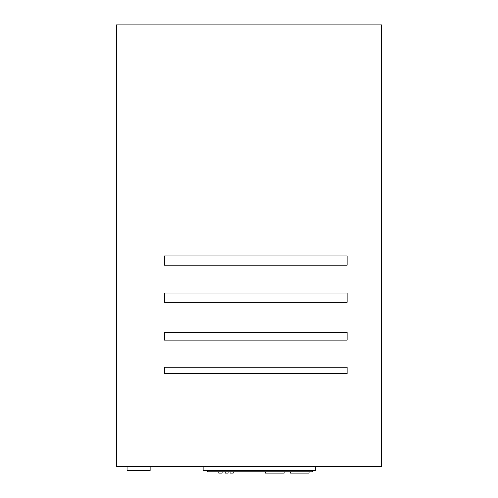 <?xml version="1.0" encoding="UTF-8"?>
<svg xmlns="http://www.w3.org/2000/svg" width="498" height="498" viewBox="0 0 498 498"><rect width="100%" height="100%" fill="white"/><g stroke="black" fill="none" stroke-linecap="round" stroke-linejoin="round"><path stroke-width="0.75" d="M381.474 466.477L381.474 24.9L116.526 24.9L116.526 466.477L381.474 466.477M312.57 470.448L312.57 471.774L207.392 471.774L207.392 470.448M315.732 466.477L315.732 470.448L203.128 470.448L203.128 466.477M347.131 367.263L347.131 373.681L164.427 373.681L164.427 367.263L347.131 367.263M347.131 332.291L347.131 340.14L164.427 340.14L164.427 332.291L347.131 332.291M347.131 293.042L347.131 302.317L164.427 302.317L164.427 293.042L347.131 293.042M347.131 255.928L347.131 265.204L164.427 265.204L164.427 255.928L347.131 255.928M150.141 466.477L150.141 470.448L127.071 470.448L127.071 466.477M284.159 471.774L284.159 473.1L265.478 473.1L265.478 471.774M309.065 471.774L309.065 473.1L290.384 473.1L290.384 471.774M222.12 471.774L222.12 473.1L218.784 473.1L218.784 471.774M228.121 471.774L228.121 473.1L225.233 473.1L225.233 471.774M230.126 471.774L230.126 473.1L233.238 473.1L233.238 471.774"/></g></svg>

